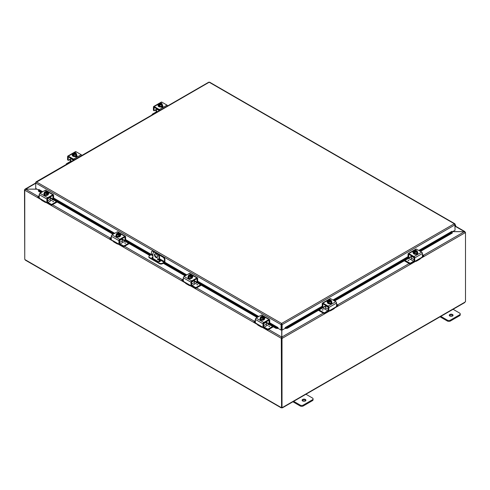 <?xml version="1.0" encoding="UTF-8"?>
<svg xmlns="http://www.w3.org/2000/svg" width="490" height="490" viewBox="0 0 490 490"><rect width="100%" height="100%" fill="white"/><g stroke="black" fill="none" stroke-linecap="round" stroke-linejoin="round"><path stroke-width="0.73" d="M452.901 315.707A1.899 1.096 0 0 0 452.509 315.37A1.899 1.096 0 0 0 449.428 315.707M449.82 316.038A1.899 1.096 180 0 1 449.269 315.26A1.899 1.096 180 0 1 450.439 314.249A1.899 1.096 180 0 1 452.509 314.488A1.899 1.096 180 0 1 453.066 315.26A1.899 1.096 180 0 1 451.89 316.277A1.899 1.096 180 0 1 449.82 316.038M440.057 316.816L447.333 321.017A2.168 1.25 0 0 0 448.865 321.379A2.168 1.25 0 0 0 450.396 321.017L459.596 315.707A2.168 1.25 0 0 0 460.233 314.819L460.233 313.937A2.168 1.25 180 0 1 459.596 314.819L450.396 320.129A2.168 1.25 180 0 1 448.865 320.497A2.168 1.25 180 0 1 447.333 320.129L440.559 316.215M452.821 309.135L459.596 313.049A2.168 1.25 180 0 1 460.233 313.937M155.171 253.753A2.168 1.25 -120 0 0 154.92 254.573A2.168 1.25 -120 0 0 155.722 256.589A2.168 1.25 -120 0 0 157.29 257.428M157.535 256.607A2.168 1.25 60 0 1 157.088 257.599A2.168 1.25 60 0 1 155.416 257.017A2.168 1.25 60 0 1 154.466 254.837A2.168 1.25 60 0 1 154.92 253.845A2.168 1.25 60 0 1 156.586 254.426A2.168 1.25 60 0 1 157.535 256.607M158.393 259.535A0.68 0.392 60 0 1 157.437 258.983A0.68 0.392 60 0 1 158.393 259.535M157.97 258.745L157.89 258.696A0.68 0.392 -120 0 0 158.393 259.565M157.223 253.244L156.769 253.508A3.252 1.88 60 0 1 158.393 255.223A3.252 1.88 60 0 1 159.066 257.489L159.52 257.226A3.252 1.88 -120 0 0 158.846 254.965A3.252 1.88 -120 0 0 157.223 253.244L155.691 252.362A3.252 1.88 -120 0 0 154.062 252.203L153.609 252.46A3.252 1.88 60 0 1 155.232 252.626L155.691 252.362M154.062 252.203L153.609 252.46A3.252 1.88 60 0 0 152.935 253.949L152.935 258.493M159.066 261.727L159.066 257.489M156.769 253.508L155.232 252.626M159.52 257.226L159.52 261.685M305.754 400.661A1.899 1.096 0 0 0 305.356 400.33A1.899 1.096 0 0 0 302.275 400.661M302.673 400.998A1.899 1.096 180 0 1 302.116 400.22A1.899 1.096 180 0 1 303.286 399.209A1.899 1.096 180 0 1 305.356 399.442A1.899 1.096 180 0 1 305.913 400.22A1.899 1.096 180 0 1 304.743 401.23A1.899 1.096 180 0 1 302.673 400.998M292.904 401.769L300.18 405.971A2.168 1.25 0 0 0 301.718 406.339A2.168 1.25 0 0 0 303.249 405.971L312.442 400.661A2.168 1.25 0 0 0 313.079 399.779L313.079 398.891A2.168 1.25 180 0 1 312.442 399.779L303.249 405.089A2.168 1.25 180 0 1 301.718 405.451A2.168 1.25 180 0 1 300.18 405.089L293.406 401.175M305.668 394.095L312.442 398.009A2.168 1.25 180 0 1 313.079 398.891M452.601 231.672L464.367 231.672L452.736 231.592M281.719 329.856L281.719 337.046L281.266 338.272L262.07 327.191M281.719 338.008L281.266 338.272L281.719 338.008L281.719 337.046L268.636 329.488M36.903 189.115L25.633 189.115L24.794 189.599L25.633 189.115L37.038 189.195M464.367 231.592L455.296 226.356M41.338 199.749L24.794 190.2L25.633 189.195L38.079 196.38M24.966 189.697L24.5 189.765L24.757 259.069M329.862 310.819L282.307 338.272L281.854 337.046L281.854 329.935M323.296 313.116L281.854 337.046L281.854 338.008L282.307 338.272L281.854 338.008M423.568 255.229L464.367 231.672L465.206 232.677L420.31 258.598M465.096 232.272L465.5 232.511L465.206 232.677M465.5 232.511L465.5 301.656A0.606 0.349 -60 0 0 465.01 302.103L464.361 302.471M24.837 189.961L24.5 189.765M281.303 338.296L281.56 407.276M24.757 190.181L24.757 259.314A0.606 0.349 60 0 1 24.99 259.62L25.639 259.994M281.56 338.18L281.56 407.331L282.013 407.594A0.606 0.349 -60 0 1 282.51 407.466L281.86 407.839A0.606 0.349 0 0 0 281.713 407.839L281.07 407.466A0.606 0.349 60 0 1 281.303 407.429M281.713 407.423L281.713 407.839L281.144 407.423M282.436 407.423L281.86 407.839L281.86 407.502M282.013 407.594L282.013 338.443M152.935 257.409A1.354 0.784 0 0 0 152.396 257.599A1.354 0.784 0 0 0 152.078 257.887M159.52 260.08L160.059 260.392A1.354 0.784 180 0 1 160.451 260.943A1.354 0.784 180 0 1 159.618 261.666A1.354 0.784 180 0 1 158.141 261.495L152.396 258.181A1.354 0.784 180 0 1 151.998 257.63A1.354 0.784 180 0 1 152.396 257.072A1.354 0.784 180 0 1 152.935 256.882M155.042 252.093L153.425 251.162A2.168 1.25 -120 0 0 152.341 251.052L151.888 251.315A2.168 1.25 60 0 0 151.435 252.307L151.435 254.083A0.539 0.312 -60 0 1 151.055 254.751L149.524 255.633A2.168 1.25 180 0 0 148.887 256.521L148.887 257.042A2.168 1.25 0 0 0 149.524 257.93L149.524 257.403A2.168 1.25 180 0 1 148.887 256.521M164.922 259.571L164.922 261.427A1.084 0.625 -60 0 1 164.695 262.181A1.084 0.625 -60 0 1 164.156 262.756L162.551 263.681L162.551 263.154L164.083 262.273A0.539 0.312 120 0 0 164.469 261.605L164.469 259.829L164.922 259.571A2.168 1.25 -120 0 0 164.469 258.059A2.168 1.25 -120 0 0 163.384 256.913L157.872 253.728M162.551 263.154A2.168 1.25 180 0 1 161.02 263.522A2.168 1.25 180 0 1 159.483 263.154L159.483 263.681A2.168 1.25 0 0 0 161.02 264.049A2.168 1.25 0 0 0 162.551 263.681M163.384 256.913L162.931 257.177A2.168 1.25 60 0 1 164.015 258.322A2.168 1.25 60 0 1 164.469 259.829M152.341 251.052L151.888 251.315A2.168 1.25 60 0 1 152.972 251.425L153.425 251.162M159.483 263.154L149.524 257.403M159.483 263.681L149.524 257.93M158.056 259.235L158.386 259.424M162.931 257.177L158.711 254.739M154.197 252.136L152.972 251.425M160.377 261.207A1.354 0.784 0 0 0 160.059 260.913L159.52 260.607M38.477 190.371L38.496 191.241L38.477 190.371M42.293 191.958L38.569 189.808L38.79 189.459L42.704 191.719M38.569 190.684L41.54 192.392M46.893 202.364L47.53 201.996L46.893 202.364L46.893 199.038A1.084 0.625 -60 0 1 47.12 198.279A1.084 0.625 -60 0 1 47.659 197.709L52.834 194.72A1.084 0.625 -60 0 1 53.373 194.671A1.084 0.625 -60 0 1 53.6 195.167L53.6 198.493L52.908 198.977L113.582 233.987M124.968 240.566L150.295 255.186M163.782 262.971L185.624 275.582M197.011 282.154L257.667 317.177M269.053 323.749L275.962 327.737L275.882 328.3L277.707 328.49L277.787 327.926L275.962 327.737M269.09 320.607A0.539 0.312 120 0 0 268.979 320.356L268.979 320.356A0.539 0.312 120 0 0 268.71 320.387L269.09 320.607L269.035 323.761L269.727 323.271L277.793 327.926L278.02 327.577L278.02 328.325L281.082 330.095L281.082 324.643L35.727 182.984L36.493 181.943L35.727 182.384L35.727 188.436L38.526 190.053M277.707 328.49L277.714 328.49A0.913 0.527 120 0 0 278.02 328.288M285.505 328.49L287.33 328.3L287.256 327.737L285.425 327.926L285.499 328.49A0.913 0.527 -120 0 1 285.192 328.288M322.206 306.685L285.419 327.926L285.192 327.577L322.206 306.213M287.256 327.737L322.696 307.273M334.088 300.701L408.538 257.716M419.924 251.137L452.215 232.499L452.295 233.056L452.227 231.629L452.215 232.499M452.227 231.629L451.994 231.305M38.496 191.241L41.013 192.699M50.262 198.04L113.055 234.293M122.304 239.628L149.775 255.492M159.52 261.121L160.114 261.464M163.256 263.271L185.097 275.882M194.346 281.223L257.14 317.477M266.389 322.818L275.882 328.3M287.33 328.3L325.544 306.238M334.609 301.001L411.386 256.68M420.451 251.444L452.295 233.056M451.994 231.274L418.754 250.464M281.542 324.38L281.677 329.831L282.13 330.095L282.13 324.643L281.609 323.455L281.089 324.435L281.542 324.38L281.542 329.831L281.082 330.095M282.13 330.095L285.192 328.325L285.192 327.577M454.879 224.304L455.063 230.251L452.264 231.868M278.02 327.577L269.727 322.794M455.063 224.2L209.181 82.24L35.911 182.488M281.677 324.38L282.13 324.643L455.063 224.8L454.291 223.752L455.02 224.016L454.291 224.279M208.66 82.381L209.702 82.381M281.089 324.435L281.609 323.455L454.291 223.752M455.063 225.369A0.539 0.312 -60 0 1 455.063 226.141M455.063 226.637L455.216 226.46A1.084 0.625 120 0 0 455.418 224.922A1.084 0.625 120 0 0 455.302 224.879A1.084 0.625 120 0 0 455.063 224.898M156.402 109.717L155.93 109.993A0.87 0.502 120 0 0 155.557 110.06L154.246 110.814L153.425 110.342L153.425 107.01A1.084 0.625 60 0 1 153.652 106.514A1.084 0.625 60 0 1 154.191 106.569L159.366 109.558A1.084 0.625 60 0 1 159.905 110.128A1.084 0.625 60 0 1 160.003 110.324M167.672 105.901A1.084 0.625 -120 0 0 167.574 105.705A1.084 0.625 -120 0 0 167.029 105.136L161.853 102.147A1.084 0.625 -120 0 0 161.314 102.092L159.299 103.255L161.314 102.092M153.652 106.514L158.932 103.47L153.652 106.514M155.93 109.993L156.341 110.513A1.084 0.625 -120 0 0 156.39 110.611A1.084 0.625 -120 0 0 156.402 110.63M156.335 111.353A2.168 1.25 60 0 1 155.979 110.844A2.168 1.25 60 0 1 155.661 110.115L155.361 109.656M154.172 107.426A0.539 0.312 -120 0 0 154.062 107.671L154.448 107.451A0.539 0.312 -120 0 0 154.172 107.426L154.172 107.426M159.471 110.636A0.539 0.312 -120 0 0 159.109 110.146L154.448 107.451M162.796 106.881A1.219 0.704 0 0 0 162.619 106.753L162.135 106.477M162.539 105.969L162.619 106.018A1.219 0.704 180 0 1 162.98 106.514A1.219 0.704 180 0 1 162.227 107.163A1.219 0.704 180 0 1 160.898 107.01L160.812 106.961M154.062 110.709L154.062 107.671M162.147 104.566A2.254 1.305 180 0 1 162.588 105.338A2.254 1.305 180 0 1 161.927 106.257A2.254 1.305 180 0 1 159.471 106.538A2.254 1.305 180 0 1 158.08 105.338A2.254 1.305 180 0 1 158.521 104.566M162.57 105.515A2.254 1.305 180 0 1 162.588 105.693A2.254 1.305 180 0 1 161.927 106.612A2.254 1.305 180 0 1 159.471 106.894A2.254 1.305 180 0 1 158.08 105.693A2.254 1.305 180 0 1 158.099 105.515M161.712 103.482A2.297 1.329 60 0 1 162.147 103.874A2.297 0.484 98.8 0 0 161.902 104.235A1.623 0.937 0 0 0 161.688 103.476A2.799 1.617 120 0 0 161.688 103.476L159.832 104.682M161.455 103.611A1.299 0.753 180 0 1 161.633 103.99A1.299 0.753 180 0 1 160.977 104.646A1.299 0.753 180 0 1 159.673 104.64L159.44 104.774A2.799 1.617 120 0 0 159.415 104.811L159.415 105.503L158.956 105.24L158.956 104.542A2.799 1.617 -60 0 1 158.981 104.511L161.228 103.212A2.799 1.617 -60 0 1 161.253 103.212L161.253 103.862M159.415 104.97L158.956 105.24M159.44 104.774A1.623 0.937 0 0 0 160.757 104.897A2.297 1.813 155.1 0 0 159.85 105.203A2.297 1.329 -120 0 0 159.415 104.811M158.956 104.542A2.297 1.329 -120 0 0 158.521 104.437A2.297 0.484 -81.2 0 1 158.766 103.751A1.623 0.937 0 0 0 158.981 104.511M162.147 103.874L161.663 106.103L159.85 106.385L158.521 105.62L158.521 104.437M159.85 106.385L159.85 105.203M160.996 103.482A1.299 0.753 0 0 0 159.042 104.058M161.633 104.058A1.299 0.753 0 0 0 161.455 103.745M160.965 103.127A2.297 1.329 60 0 1 161.063 103.151A2.297 1.329 60 0 1 161.253 103.212A1.623 0.937 0 0 0 160.34 103.053A1.623 0.937 0 0 0 159.911 103.084A1.623 0.937 0 0 0 158.766 103.751A2.297 0.484 -81.2 0 1 159.005 103.39A2.297 1.813 -24.9 0 1 159.911 103.084A2.297 1.813 -24.9 0 1 160.101 103.065A2.297 1.813 -24.9 0 1 160.138 103.059M159.213 104.376A1.299 0.753 180 0 1 159.036 103.99A1.299 0.753 180 0 1 159.691 103.341A1.299 0.753 180 0 1 160.996 103.347M160.757 104.897A1.623 0.937 0 0 0 161.902 104.235A2.297 0.484 98.8 0 0 161.663 104.921A2.297 1.813 155.1 0 0 160.757 104.897M161.663 106.103L161.663 104.921M161.277 106.875A1.219 0.704 180 0 1 161.198 106.924A1.219 0.704 180 0 1 160.947 107.034M162.043 107.2A2.168 1.25 0 0 0 162.466 106.661M162.325 107.138L162.325 107.138A2.168 1.25 0 0 0 162.502 106.685M157.67 111.671L156.402 110.942A1.084 0.625 -60 0 1 156.181 111.696A1.084 0.625 -60 0 1 155.636 112.271L152.182 114.262L152.108 114.887M156.512 108.645A0.539 0.312 120 0 0 156.402 109.019L159.336 110.709M152.182 114.838L152.108 114.372M152.182 114.476L152.5 114.66M156.402 110.942L156.402 109.019M417.596 253.495A1.219 0.704 180 0 1 417.596 253.52A1.219 0.704 180 0 1 417.241 254.016A1.219 0.704 180 0 1 416.347 254.218M422.417 254.561L423.734 255.388L423.654 256.227L422.356 256.981L422.417 253.465A1.084 0.625 -120 0 0 422.19 252.705A1.084 0.625 -120 0 0 421.645 252.136L416.476 249.147A1.084 0.625 -120 0 0 415.93 249.092L408.268 253.52A1.084 0.625 60 0 1 408.807 253.575L413.983 256.558A1.084 0.625 60 0 1 414.528 257.134A1.084 0.625 60 0 1 414.748 257.887L414.748 261.213L414.295 260.956M418.772 259.106A2.168 1.25 -120 0 0 419.857 259.21A2.168 1.25 -120 0 0 420.181 258.855L420.922 257.863L416.243 260.564L416.727 260.845A2.168 1.25 60 0 1 416.408 261.201L416.408 261.201A2.168 1.25 60 0 1 415.324 261.096L415.324 261.096M419.857 259.21L416.408 261.201L419.857 259.21M411.49 255.86A0.539 0.312 120 0 0 411.386 256.227L414.111 257.807A0.539 0.312 -120 0 0 413.732 257.152L409.064 254.457A0.539 0.312 -120 0 0 408.795 254.426L408.795 254.426A0.539 0.312 -120 0 0 408.678 254.678L409.064 254.457M416.727 260.845L416.243 260.564L414.932 261.323L414.166 260.968L414.748 261.213M422.362 256.968L420.922 257.863M411.386 256.362L408.862 257.814L408.225 257.446M408.678 257.709L408.041 257.342L408.734 257.832L408.678 254.678M413.248 252.705L413.217 252.687A1.219 0.704 180 0 1 412.862 252.191A1.219 0.704 180 0 1 413.762 251.511M408.041 257.342L408.041 254.016A1.084 0.625 60 0 1 408.268 253.52L415.93 249.092M414.111 257.814L414.111 260.845M417.315 251.885A2.254 1.305 180 0 1 417.756 252.656A2.254 1.305 180 0 1 417.1 253.581A2.254 1.305 180 0 1 414.644 253.863A2.254 1.305 180 0 1 413.248 252.656A2.254 1.305 180 0 1 413.689 251.885M417.737 252.834A2.254 1.305 180 0 1 417.756 253.012A2.254 1.305 180 0 1 417.1 253.93A2.254 1.305 180 0 1 414.644 254.218A2.254 1.305 180 0 1 413.248 253.012A2.254 1.305 180 0 1 413.272 252.834M414.583 252.295L414.124 252.558L414.124 251.866A2.799 1.617 -60 0 1 414.148 251.829L416.402 250.531A2.799 1.617 -60 0 1 416.427 250.537L416.427 251.18M417.315 251.199A2.297 0.484 98.8 0 0 417.076 251.554A2.297 0.484 98.8 0 0 416.831 252.246L416.831 253.428L417.315 252.381L417.315 251.199A2.297 1.329 60 0 0 416.886 250.8A2.799 1.617 120 0 0 416.861 250.794L416.623 250.935A1.299 0.753 180 0 1 416.806 251.315A1.299 0.753 180 0 1 416.151 251.964A1.299 0.753 180 0 1 414.846 251.958L414.607 252.099A2.799 1.617 120 0 0 414.583 252.13L414.583 252.828L414.124 252.558M416.623 250.935L414.999 252.007M414.124 251.866A2.297 1.329 -120 0 0 413.689 251.756A2.297 0.484 -81.2 0 1 413.934 251.07A1.623 0.937 0 0 0 414.148 251.829M416.402 250.531A1.623 0.937 0 0 0 415.514 250.378A1.623 0.937 0 0 0 415.085 250.408A2.297 1.813 -24.9 0 1 415.269 250.384A2.297 1.813 -24.9 0 1 415.306 250.384M414.607 252.099A1.623 0.937 0 0 0 415.924 252.221A1.623 0.937 0 0 0 417.076 251.554A1.623 0.937 0 0 0 416.861 250.794M416.8 251.382A1.299 0.753 0 0 0 416.623 251.064M416.163 250.8A1.299 0.753 0 0 0 414.209 251.382M414.381 251.695A1.299 0.753 180 0 1 414.203 251.315A1.299 0.753 180 0 1 414.859 250.66A1.299 0.753 180 0 1 416.163 250.666M415.085 250.408A1.623 0.937 0 0 0 413.934 251.07A2.297 0.484 -81.2 0 1 414.179 250.709A2.297 1.813 -24.9 0 1 415.085 250.408M416.831 252.246A2.297 1.813 155.1 0 0 415.924 252.221A2.297 1.813 155.1 0 0 415.018 252.522A2.297 1.329 -120 0 0 414.583 252.13M416.831 253.428L415.018 253.704L415.018 252.522M415.018 253.704L413.689 252.938L413.689 251.756M414.111 259.725L411.386 258.15A1.084 0.625 -60 0 1 411.159 258.91A1.084 0.625 -60 0 1 410.62 259.48L413.683 261.25A1.084 0.625 120 0 0 414.111 260.852M414.46 261.139A2.168 1.25 -60 0 1 413.493 262.095L410.228 263.981L410.228 263.246L404.936 260.398M423.734 255.388L423.654 256.227M409.861 263.246L409.861 263.981L410.228 263.981M408.384 258.408L410.614 259.48M408.985 260.257L408.029 260.257M411.386 258.15L411.386 256.227M409.861 263.981L404.299 260.772M410.228 263.246L413.683 261.25M422.417 256.209L423.654 255.492M70.566 159.275L70.095 159.55A0.87 0.502 120 0 0 69.715 159.618L68.41 160.371L67.583 159.899L67.583 156.573A1.084 0.625 60 0 1 67.81 156.077A1.084 0.625 60 0 1 68.355 156.126L73.525 159.115A1.084 0.625 60 0 1 74.07 159.685A1.084 0.625 60 0 1 74.168 159.881M81.83 155.459A1.084 0.625 -120 0 0 81.732 155.263A1.084 0.625 -120 0 0 81.193 154.693L76.017 151.704A1.084 0.625 -120 0 0 75.472 151.649L73.457 152.813L75.472 151.649M67.81 156.077L73.09 153.027L67.81 156.077M70.095 159.55L70.505 160.071A1.084 0.625 -120 0 0 70.554 160.169A1.084 0.625 -120 0 0 70.566 160.187M70.493 160.916A2.168 1.25 60 0 1 70.144 160.408A2.168 1.25 60 0 1 69.819 159.679L69.525 159.213M68.337 156.984A0.539 0.312 -120 0 0 68.226 157.235L68.606 157.008A0.539 0.312 -120 0 0 68.337 156.984L68.337 156.984M73.629 160.193A0.539 0.312 -120 0 0 73.273 159.703L68.606 157.008M76.961 156.439A1.219 0.704 0 0 0 76.783 156.31L76.299 156.034M76.697 155.526L76.783 155.575A1.219 0.704 180 0 1 77.138 156.071A1.219 0.704 180 0 1 76.385 156.72A1.219 0.704 180 0 1 75.062 156.573L74.976 156.524M68.226 160.267L68.226 157.235M76.311 154.123A2.254 1.305 180 0 1 76.752 154.895A2.254 1.305 180 0 1 76.091 155.814A2.254 1.305 180 0 1 73.635 156.102A2.254 1.305 180 0 1 72.244 154.895A2.254 1.305 180 0 1 72.685 154.123M76.728 155.073A2.254 1.305 180 0 1 76.752 155.25A2.254 1.305 180 0 1 76.091 156.169A2.254 1.305 180 0 1 73.635 156.451A2.254 1.305 180 0 1 72.244 155.25A2.254 1.305 180 0 1 72.263 155.073M76.311 153.431A2.297 0.484 98.8 0 0 76.066 153.793A2.297 0.484 98.8 0 0 75.821 154.479L75.821 155.661L76.311 154.613L76.311 153.431A2.297 1.329 60 0 0 75.877 153.039A2.799 1.617 120 0 0 75.852 153.033L73.99 154.246M75.619 153.168A1.299 0.753 180 0 1 75.797 153.554A1.299 0.753 180 0 1 75.142 154.203A1.299 0.753 180 0 1 73.837 154.197L73.598 154.332A2.799 1.617 120 0 0 73.574 154.368L73.574 155.061L73.114 154.797L73.114 154.099A2.799 1.617 -60 0 1 73.139 154.068L75.393 152.77A2.799 1.617 -60 0 1 75.417 152.776L75.417 153.419M73.574 154.534L73.114 154.797M73.598 154.332A1.623 0.937 0 0 0 74.915 154.46A1.623 0.937 0 0 0 76.066 153.793A1.623 0.937 0 0 0 75.852 153.033M75.821 154.479A2.297 1.813 155.1 0 0 74.915 154.46A2.297 1.813 155.1 0 0 74.008 154.76A2.297 1.329 -120 0 0 73.574 154.368M73.114 154.099A2.297 1.329 -120 0 0 72.685 153.995A2.297 0.484 -81.2 0 1 72.924 153.309A1.623 0.937 0 0 0 73.139 154.068M75.821 155.661L74.008 155.942L72.685 155.177L72.685 153.995M74.008 155.942L74.008 154.76M75.154 153.039A1.299 0.753 0 0 0 73.2 153.621M75.791 153.621A1.299 0.753 0 0 0 75.619 153.303M75.393 152.77A1.623 0.937 0 0 0 74.505 152.611A1.623 0.937 0 0 0 74.076 152.647A1.623 0.937 0 0 0 72.924 153.309A2.297 0.484 -81.2 0 1 73.169 152.947A2.297 1.813 -24.9 0 1 74.076 152.647A2.297 1.813 -24.9 0 1 74.26 152.623A2.297 1.813 -24.9 0 1 74.296 152.617M73.377 153.934A1.299 0.753 180 0 1 73.194 153.554A1.299 0.753 180 0 1 73.849 152.898A1.299 0.753 180 0 1 75.154 152.905M75.436 156.433A1.219 0.704 180 0 1 75.356 156.482A1.219 0.704 180 0 1 75.105 156.598M76.201 156.757A2.168 1.25 0 0 0 76.624 156.218M76.489 156.696L76.483 156.696A2.168 1.25 0 0 0 76.66 156.243M71.834 161.228L70.566 160.5A1.084 0.625 -60 0 1 70.34 161.253A1.084 0.625 -60 0 1 69.8 161.829L66.346 163.819L66.266 164.444M70.676 158.203A0.539 0.312 120 0 0 70.566 158.576L73.5 160.267M66.346 164.401L66.266 163.929M66.346 164.034L66.658 164.217M70.566 160.5L70.566 158.576M331.755 303.059A1.219 0.704 180 0 1 331.761 303.077A1.219 0.704 180 0 1 331.399 303.573A1.219 0.704 180 0 1 330.505 303.776M336.575 304.118L337.892 304.945L337.818 305.785L336.52 306.538L336.575 303.022A1.084 0.625 -120 0 0 336.348 302.263A1.084 0.625 -120 0 0 335.809 301.693L330.634 298.704A1.084 0.625 -120 0 0 330.095 298.649L322.426 303.077A1.084 0.625 60 0 1 322.971 303.132L328.147 306.115A1.084 0.625 60 0 1 328.686 306.691A1.084 0.625 60 0 1 328.913 307.444L328.913 310.77L328.459 310.513M332.937 308.663A2.168 1.25 -120 0 0 334.021 308.767A2.168 1.25 -120 0 0 334.339 308.412L335.08 307.42L330.407 310.121L330.891 310.403A2.168 1.25 60 0 1 330.566 310.764L330.566 310.764A2.168 1.25 60 0 1 329.482 310.654L329.482 310.654M334.021 308.767L330.566 310.764L334.021 308.767M324.392 312.804L324.025 312.804L324.025 313.539L324.392 313.539L324.392 312.804L327.847 310.807A1.084 0.625 120 0 0 328.276 310.409L328.276 307.371A0.539 0.312 -120 0 0 327.89 306.709L323.222 304.014A0.539 0.312 -120 0 0 322.953 303.984L322.953 303.984A0.539 0.312 -120 0 0 322.843 304.235L323.222 304.014M330.891 310.403L330.407 310.121L329.096 310.881L328.331 310.525L328.913 310.77M336.52 306.532L335.08 307.42M325.544 305.919L323.026 307.377L322.389 307.003M322.843 307.267L322.206 306.899L322.898 307.389L322.843 304.235M327.412 302.263L327.381 302.244A1.219 0.704 180 0 1 327.02 301.748A1.219 0.704 180 0 1 327.926 301.068M322.206 306.899L322.206 303.573A1.084 0.625 60 0 1 322.426 303.077L330.095 298.649M331.479 301.442A2.254 1.305 180 0 1 331.92 302.22A2.254 1.305 180 0 1 331.258 303.139A2.254 1.305 180 0 1 328.802 303.42A2.254 1.305 180 0 1 327.412 302.22A2.254 1.305 180 0 1 327.853 301.442M331.901 302.391A2.254 1.305 180 0 1 331.92 302.569A2.254 1.305 180 0 1 331.258 303.494A2.254 1.305 180 0 1 328.802 303.776A2.254 1.305 180 0 1 327.412 302.569A2.254 1.305 180 0 1 327.43 302.391M328.747 301.852L328.288 302.116L328.288 301.424A2.799 1.617 -60 0 1 328.312 301.387L330.56 300.088A2.799 1.617 -60 0 1 330.585 300.094L330.585 300.744M331.479 300.756A2.297 0.484 98.8 0 0 331.234 301.117A2.297 0.484 98.8 0 0 330.995 301.803L330.995 302.985L331.479 301.938L331.479 300.756A2.297 1.329 60 0 0 331.044 300.358A2.799 1.617 120 0 0 331.02 300.352L330.787 300.493A1.299 0.753 180 0 1 330.964 300.872A1.299 0.753 180 0 1 330.309 301.522A1.299 0.753 180 0 1 329.004 301.522L328.772 301.656A2.799 1.617 120 0 0 328.747 301.687L328.747 302.385L328.288 302.116M330.787 300.493L329.158 301.564M328.288 301.424A2.297 1.329 -120 0 0 327.853 301.313A2.297 0.484 -81.2 0 1 328.098 300.627A1.623 0.937 0 0 0 328.312 301.387M330.56 300.088A1.623 0.937 0 0 0 329.672 299.935A1.623 0.937 0 0 0 329.243 299.966A2.297 1.813 -24.9 0 1 329.433 299.941A2.297 1.813 -24.9 0 1 329.464 299.941M328.772 301.656A1.623 0.937 0 0 0 330.089 301.779A1.623 0.937 0 0 0 331.234 301.117A1.623 0.937 0 0 0 331.02 300.352M330.958 300.94A1.299 0.753 0 0 0 330.787 300.627M330.327 300.358A1.299 0.753 0 0 0 328.367 300.94M328.545 301.252A1.299 0.753 180 0 1 328.367 300.872A1.299 0.753 180 0 1 329.023 300.217A1.299 0.753 180 0 1 330.327 300.223M329.243 299.966A1.623 0.937 0 0 0 328.098 300.627A2.297 0.484 -81.2 0 1 328.337 300.266A2.297 1.813 -24.9 0 1 329.243 299.966M330.995 301.803A2.297 1.813 155.1 0 0 330.089 301.779A2.297 1.813 155.1 0 0 329.182 302.085A2.297 1.329 -120 0 0 328.747 301.687M330.995 302.985L329.182 303.261L329.182 302.085M329.182 303.261L327.853 302.495L327.853 301.313M328.276 309.288L325.544 307.708A1.084 0.625 -60 0 1 325.323 308.467A1.084 0.625 -60 0 1 324.778 309.037L327.847 310.807M328.625 310.697A2.168 1.25 -60 0 1 327.657 311.652L324.392 313.539M325.654 305.417A0.539 0.312 120 0 0 325.544 305.791L328.276 307.365M337.892 304.945L337.818 305.785M322.549 307.965L324.778 309.037M323.149 309.815L322.193 309.815M325.544 307.708L325.544 305.791M324.025 312.804L319.094 309.962M324.025 313.539L318.457 310.329M336.575 305.766L337.818 305.05M45.3 195.369A1.219 0.704 180 0 1 44.406 195.167A1.219 0.704 180 0 1 44.045 194.665A1.219 0.704 180 0 1 44.045 194.646M45.711 190.243L53.373 194.671L45.711 190.243A1.084 0.625 120 0 0 45.172 190.298L39.996 193.287A1.084 0.625 120 0 0 39.451 193.856A1.084 0.625 120 0 0 39.231 194.61L39.286 198.119L37.987 197.378L37.914 196.533L39.231 195.712M46.317 202.248L46.317 202.248A2.168 1.25 -60 0 1 45.233 202.352A2.168 1.25 -60 0 1 44.915 201.996L45.399 201.715L40.719 199.014L41.46 200A2.168 1.25 120 0 0 41.785 200.361L41.785 200.361A2.168 1.25 120 0 0 42.869 200.251M45.233 202.352L41.785 200.361L45.233 202.352M52.577 195.602L52.963 195.829A0.539 0.312 120 0 0 52.853 195.577L52.853 195.577A0.539 0.312 120 0 0 52.577 195.602L47.916 198.297A0.539 0.312 120 0 0 47.53 198.964L47.53 201.996A1.084 0.625 -120 0 0 47.959 202.401L51.413 204.391L51.597 205.175L57.165 202.021M40.719 199.014L39.286 198.119M47.475 202.113L46.838 202.48L45.399 201.715L44.915 201.996M52.963 195.829L52.908 198.977L50.262 197.513M47.879 192.662A1.219 0.704 180 0 1 48.786 193.342A1.219 0.704 180 0 1 48.424 193.838L48.394 193.856M47.953 193.036A2.254 1.305 180 0 1 48.394 193.807A2.254 1.305 180 0 1 47.003 195.008A2.254 1.305 180 0 1 44.547 194.726A2.254 1.305 180 0 1 43.886 193.807A2.254 1.305 180 0 1 44.327 193.036M48.375 193.985A2.254 1.305 180 0 1 48.394 194.163A2.254 1.305 180 0 1 47.003 195.363A2.254 1.305 180 0 1 44.547 195.081A2.254 1.305 180 0 1 43.886 194.163A2.254 1.305 180 0 1 43.904 193.985M45.221 192.331L45.221 191.688A2.799 1.617 60 0 1 45.245 191.682L47.493 192.98A2.799 1.617 60 0 1 47.518 193.011L47.518 193.709L47.058 193.446M44.78 191.945A2.799 1.617 -120 0 0 44.762 191.951A1.623 0.937 0 0 0 44.566 192.705A1.623 0.937 0 0 0 45.717 193.372A1.623 0.937 0 0 0 47.034 193.244L46.801 193.109A1.299 0.753 180 0 1 45.497 193.115A1.299 0.753 180 0 1 44.841 192.466A1.299 0.753 180 0 1 45.019 192.08L44.78 191.945A2.297 1.329 -60 0 0 44.327 192.343A2.297 0.484 -98.8 0 1 44.566 192.705A2.297 0.484 -98.8 0 1 44.811 193.391A2.297 1.813 -155.1 0 1 45.717 193.372A2.297 1.813 -155.1 0 1 46.624 193.673A2.297 1.329 120 0 1 47.058 193.281A2.799 1.617 -120 0 0 47.034 193.244M46.642 193.158L45.019 192.08M47.518 193.709L47.058 193.973L47.058 193.281M46.336 191.529A2.297 1.813 24.9 0 1 46.372 191.535A2.297 1.813 24.9 0 1 46.562 191.559A1.623 0.937 0 0 0 46.127 191.523A1.623 0.937 0 0 0 45.245 191.682A2.297 1.329 -60 0 1 45.411 191.621A2.297 1.329 -60 0 1 45.509 191.596M47.493 192.98A1.623 0.937 0 0 0 47.708 192.221A2.297 0.484 81.2 0 1 47.953 192.907A2.297 1.329 120 0 0 47.518 193.011M47.953 192.907L47.953 194.089L46.624 194.855L46.624 193.673M45.019 192.215A1.299 0.753 0 0 0 44.841 192.533M47.432 192.533A1.299 0.753 0 0 0 45.478 191.951M45.478 191.817A1.299 0.753 180 0 1 46.783 191.811A1.299 0.753 180 0 1 47.438 192.466A1.299 0.753 180 0 1 47.261 192.846M47.708 192.221A1.623 0.937 0 0 0 46.562 191.559A2.297 1.813 24.9 0 1 47.469 191.86A2.297 0.484 81.2 0 1 47.708 192.221M46.624 194.855L44.811 194.573L44.811 193.391M44.811 194.573L44.327 192.343M47.959 202.401L51.027 200.631A1.084 0.625 60 0 1 50.482 200.055A1.084 0.625 60 0 1 50.262 199.301L50.262 197.378A0.539 0.312 -120 0 0 50.151 197.005M51.413 205.132L48.149 203.246A2.168 1.25 60 0 1 47.181 202.284M51.781 205.132L51.781 204.391L51.413 204.391M37.987 197.378L37.914 196.533M51.027 200.631L53.073 199.663M53.471 201.598L52.657 201.402L53.471 201.598M37.987 196.643L39.231 197.36M51.781 204.391L56.528 201.653M117.343 236.964A1.219 0.704 180 0 1 116.449 236.756A1.219 0.704 180 0 1 116.087 236.26A1.219 0.704 180 0 1 116.087 236.241M118.935 243.959L119.572 243.591L118.935 243.959L118.935 240.633A1.084 0.625 -60 0 1 119.162 239.873A1.084 0.625 -60 0 1 119.701 239.304L124.877 236.315A1.084 0.625 -60 0 1 125.422 236.26L117.753 231.837A1.084 0.625 120 0 0 117.214 231.893L112.038 234.875A1.084 0.625 120 0 0 111.493 235.451A1.084 0.625 120 0 0 111.273 236.204L111.328 239.714L113.508 241.595A2.168 1.25 120 0 0 113.827 241.956L113.827 241.956A2.168 1.25 120 0 0 114.911 241.846M118.366 243.836L118.366 243.836A2.168 1.25 -60 0 1 117.282 243.947A2.168 1.25 -60 0 1 116.957 243.591L117.441 243.31L112.767 240.608M117.282 243.947L113.827 241.956L117.282 243.947M124.625 237.197L125.005 237.417A0.539 0.312 120 0 0 124.895 237.172L124.895 237.172A0.539 0.312 120 0 0 124.625 237.197L119.958 239.892A0.539 0.312 120 0 0 119.572 240.553L122.304 238.973A0.539 0.312 -120 0 0 122.194 238.599M119.517 243.708L118.88 244.075L117.441 243.31L116.957 243.591M117.753 231.837L125.422 236.26A1.084 0.625 -60 0 1 125.642 236.756L125.587 240.204L124.821 240.559L122.304 239.102M125.005 237.417L124.95 240.572L125.587 240.204M119.921 234.251A1.219 0.704 180 0 1 120.828 234.931A1.219 0.704 180 0 1 120.467 235.433L120.436 235.451M123.456 245.986L123.456 246.721L123.823 246.721L123.823 245.986L120.001 243.996A1.084 0.625 -120 0 1 119.572 243.591L119.572 240.553M119.995 234.63A2.254 1.305 180 0 1 120.436 235.402A2.254 1.305 180 0 1 119.046 236.603A2.254 1.305 180 0 1 116.589 236.321A2.254 1.305 180 0 1 115.928 235.402A2.254 1.305 180 0 1 116.369 234.63M120.418 235.58A2.254 1.305 180 0 1 120.436 235.757A2.254 1.305 180 0 1 119.046 236.958A2.254 1.305 180 0 1 116.589 236.676A2.254 1.305 180 0 1 115.928 235.757A2.254 1.305 180 0 1 115.946 235.58M117.263 233.926L117.263 233.277A2.799 1.617 60 0 1 117.288 233.271L119.536 234.575A2.799 1.617 60 0 1 119.56 234.606L119.56 235.304L119.101 235.035M116.828 233.54A2.799 1.617 -120 0 0 116.804 233.546A2.297 1.329 -60 0 0 116.369 233.938A2.297 0.484 -98.8 0 1 116.614 234.3A1.623 0.937 0 0 0 117.759 234.961A1.623 0.937 0 0 0 119.076 234.839L118.843 234.704A1.299 0.753 180 0 1 117.539 234.71A1.299 0.753 180 0 1 116.883 234.055A1.299 0.753 180 0 1 117.061 233.675L116.828 233.54A1.623 0.937 0 0 0 116.614 234.3A2.297 0.484 -98.8 0 1 116.853 234.986A2.297 1.813 -155.1 0 1 117.759 234.961A2.297 1.813 -155.1 0 1 118.666 235.267A2.297 1.329 120 0 1 119.101 234.869A2.799 1.617 -120 0 0 119.076 234.839M118.69 234.747L117.061 233.675M119.56 235.304L119.101 235.568L119.101 234.869M118.378 233.124A2.297 1.813 24.9 0 1 118.415 233.13A2.297 1.813 24.9 0 1 118.605 233.148A1.623 0.937 0 0 0 118.176 233.118A1.623 0.937 0 0 0 117.288 233.271M119.536 234.575A1.623 0.937 0 0 0 119.75 233.816A2.297 0.484 81.2 0 1 119.995 234.502A2.297 1.329 120 0 0 119.56 234.606M119.995 234.502L119.995 235.684L118.666 236.45L118.666 235.267M117.061 233.81A1.299 0.753 0 0 0 116.883 234.122M119.474 234.122A1.299 0.753 0 0 0 117.52 233.546M117.52 233.412A1.299 0.753 180 0 1 118.825 233.405A1.299 0.753 180 0 1 119.48 234.055A1.299 0.753 180 0 1 119.303 234.441M119.75 233.816A1.623 0.937 0 0 0 118.605 233.148A2.297 1.813 24.9 0 1 119.511 233.454A2.297 0.484 81.2 0 1 119.75 233.816M118.666 236.45L116.853 236.168L116.853 234.986M116.853 236.168L116.369 233.938M120.001 243.996L123.07 242.225A1.084 0.625 60 0 1 122.525 241.65A1.084 0.625 60 0 1 122.304 240.896L122.304 238.973M123.456 246.721L120.191 244.841A2.168 1.25 60 0 1 119.223 243.879M111.328 239.72L109.956 238.863L110.029 238.024L111.273 237.307M123.07 242.225L125.115 241.258M125.514 243.187L124.699 242.997L125.514 243.187M110.029 238.973L109.956 238.128M110.029 238.232L111.273 238.955M123.823 246.721L129.207 243.616M123.823 245.986L128.57 243.248M189.385 278.559A1.219 0.704 180 0 1 188.491 278.351A1.219 0.704 180 0 1 188.136 277.855A1.219 0.704 180 0 1 188.136 277.836M190.978 285.554L191.614 285.186L190.978 285.554L190.978 282.222A1.084 0.625 -60 0 1 191.204 281.468A1.084 0.625 -60 0 1 191.743 280.899L196.919 277.91A1.084 0.625 -60 0 1 197.464 277.855L189.795 273.432A1.084 0.625 120 0 0 189.256 273.481L184.081 276.47A1.084 0.625 120 0 0 183.542 277.046A1.084 0.625 120 0 0 183.315 277.799L183.37 281.309L182.072 280.562L181.998 279.723L183.315 278.902M190.408 285.431L190.408 285.431A2.168 1.25 -60 0 1 189.324 285.541A2.168 1.25 -60 0 1 188.999 285.18L189.483 284.904L184.81 282.203L185.551 283.189A2.168 1.25 120 0 0 185.869 283.545L185.869 283.545A2.168 1.25 120 0 0 186.953 283.441M189.324 285.541L185.869 283.545L189.324 285.541M196.668 278.792L197.047 279.012A0.539 0.312 120 0 0 196.937 278.767L196.937 278.767A0.539 0.312 120 0 0 196.668 278.792L192 281.487A0.539 0.312 120 0 0 191.614 282.148L194.346 280.568A0.539 0.312 -120 0 0 194.236 280.194M184.81 282.203L183.37 281.309M191.559 285.303L190.922 285.67L189.483 284.904L188.999 285.18M189.795 273.432L197.464 277.855A1.084 0.625 -60 0 1 197.684 278.351L197.635 281.799L196.864 282.154L194.346 280.697M197.047 279.012L196.992 282.167L197.635 281.799M191.964 275.846A1.219 0.704 180 0 1 192.87 276.525A1.219 0.704 180 0 1 192.509 277.022L192.478 277.04M195.498 287.581L195.498 288.316L195.871 288.316L195.871 287.581L192.043 285.584A1.084 0.625 -120 0 1 191.614 285.186L191.614 282.148M192.037 276.219A2.254 1.305 180 0 1 192.478 276.997A2.254 1.305 180 0 1 191.088 278.197A2.254 1.305 180 0 1 188.632 277.916A2.254 1.305 180 0 1 187.97 276.997A2.254 1.305 180 0 1 188.411 276.219M192.46 277.175A2.254 1.305 180 0 1 192.478 277.352A2.254 1.305 180 0 1 191.088 278.553A2.254 1.305 180 0 1 188.632 278.271A2.254 1.305 180 0 1 187.97 277.352A2.254 1.305 180 0 1 187.989 277.175M189.305 275.521L189.305 274.872A2.799 1.617 60 0 1 189.33 274.865L191.578 276.17A2.799 1.617 60 0 1 191.602 276.201L191.602 276.899L191.143 276.63M188.871 275.135A2.799 1.617 -120 0 0 188.846 275.135A2.297 1.329 -60 0 0 188.411 275.533A2.297 0.484 -98.8 0 1 188.656 275.894A1.623 0.937 0 0 0 189.802 276.556A1.623 0.937 0 0 0 191.118 276.434L190.886 276.299A1.299 0.753 180 0 1 189.581 276.305A1.299 0.753 180 0 1 188.926 275.65A1.299 0.753 180 0 1 189.103 275.27L188.871 275.135A1.623 0.937 0 0 0 188.656 275.894A2.297 0.484 -98.8 0 1 188.895 276.581A2.297 1.813 -155.1 0 1 189.802 276.556A2.297 1.813 -155.1 0 1 190.708 276.862A2.297 1.329 120 0 1 191.143 276.464A2.799 1.617 -120 0 0 191.118 276.434M190.732 276.342L189.103 275.27M191.602 276.899L191.143 277.162L191.143 276.464M190.426 274.719A2.297 1.813 24.9 0 1 190.457 274.719A2.297 1.813 24.9 0 1 190.647 274.743A1.623 0.937 0 0 0 190.218 274.712A1.623 0.937 0 0 0 189.33 274.865M191.578 276.17A1.623 0.937 0 0 0 191.792 275.404A2.297 0.484 81.2 0 1 192.037 276.097A2.297 1.329 120 0 0 191.602 276.201M192.037 276.097L192.037 277.279L190.708 278.044L190.708 276.862M189.103 275.404A1.299 0.753 0 0 0 188.932 275.717M191.523 275.717A1.299 0.753 0 0 0 189.563 275.135M189.563 275A1.299 0.753 180 0 1 190.867 275A1.299 0.753 180 0 1 191.523 275.65A1.299 0.753 180 0 1 191.345 276.029M191.792 275.404A1.623 0.937 0 0 0 190.647 274.743A2.297 1.813 24.9 0 1 191.553 275.049A2.297 0.484 81.2 0 1 191.792 275.404M190.708 278.044L188.895 277.763L188.895 276.581M188.895 277.763L188.411 275.533M197.158 282.846L195.112 283.814A1.084 0.625 60 0 1 194.567 283.245A1.084 0.625 60 0 1 194.346 282.491L194.346 280.568M195.498 288.316L192.233 286.43A2.168 1.25 60 0 1 191.265 285.474M182.072 280.562L181.998 279.723M197.556 284.782L196.741 284.586L197.556 284.782M182.072 279.827L183.315 280.543M195.871 288.316L201.249 285.211M195.871 287.581L200.612 284.843M261.427 320.148A1.219 0.704 180 0 1 260.533 319.946A1.219 0.704 180 0 1 260.178 319.449A1.219 0.704 180 0 1 260.178 319.431M263.02 327.142L263.657 326.775L263.02 327.142L263.02 323.817A1.084 0.625 -60 0 1 263.246 323.063A1.084 0.625 -60 0 1 263.785 322.487L268.961 319.505A1.084 0.625 -60 0 1 269.506 319.449L261.838 315.021A1.084 0.625 120 0 0 261.299 315.076L256.123 318.065A1.084 0.625 120 0 0 255.584 318.635A1.084 0.625 120 0 0 255.357 319.394L255.413 322.904L254.114 322.157L254.041 321.318L255.357 320.491M262.45 327.026L262.45 327.026A2.168 1.25 -60 0 1 261.366 327.136A2.168 1.25 -60 0 1 261.041 326.775L261.531 326.493L256.852 323.792L257.593 324.784A2.168 1.25 120 0 0 257.911 325.14L257.911 325.14A2.168 1.25 120 0 0 258.996 325.035M261.366 327.136L257.911 325.14L261.366 327.136M268.71 320.387L264.043 323.082A0.539 0.312 120 0 0 263.657 323.743L266.389 322.163A0.539 0.312 -120 0 0 266.278 321.789M256.852 323.792L255.413 322.904M263.608 326.897L262.965 327.265L261.531 326.493L261.041 326.775M269.678 323.394L268.906 323.749L266.389 322.291M264.006 317.44A1.219 0.704 180 0 1 264.912 318.12A1.219 0.704 180 0 1 264.557 318.616L264.52 318.635M261.838 315.021L269.506 319.449A1.084 0.625 -60 0 1 269.727 319.946L269.727 323.271L269.09 323.639M267.546 329.176L267.546 329.911L267.914 329.911L267.914 329.176L264.086 327.179A1.084 0.625 -120 0 1 263.657 326.781L263.657 323.743M264.079 317.814A2.254 1.305 180 0 1 264.52 318.592A2.254 1.305 180 0 1 263.13 319.792A2.254 1.305 180 0 1 260.674 319.511A2.254 1.305 180 0 1 260.012 318.592A2.254 1.305 180 0 1 260.453 317.814M264.502 318.763A2.254 1.305 180 0 1 264.52 318.941A2.254 1.305 180 0 1 263.13 320.148A2.254 1.305 180 0 1 260.674 319.866A2.254 1.305 180 0 1 260.012 318.941A2.254 1.305 180 0 1 260.031 318.763M261.348 317.11L261.348 316.466A2.799 1.617 60 0 1 261.372 316.46L263.626 317.759A2.799 1.617 60 0 1 263.644 317.796L263.644 318.488L263.185 318.224M260.913 316.724A2.799 1.617 -120 0 0 260.888 316.73A2.297 1.329 -60 0 0 260.453 317.128A2.297 0.484 -98.8 0 1 260.698 317.489A1.623 0.937 0 0 0 261.844 318.151A1.623 0.937 0 0 0 263.167 318.028L262.928 317.888A1.299 0.753 180 0 1 261.623 317.894A1.299 0.753 180 0 1 260.968 317.244A1.299 0.753 180 0 1 261.146 316.865L260.913 316.724A1.623 0.937 0 0 0 260.698 317.489A2.297 0.484 -98.8 0 1 260.937 318.175A2.297 1.813 -155.1 0 1 261.844 318.151A2.297 1.813 -155.1 0 1 262.75 318.457A2.297 1.329 120 0 1 263.185 318.059A2.799 1.617 -120 0 0 263.167 318.028M262.775 317.937L261.146 316.865M263.644 318.488L263.185 318.757L263.185 318.059M262.469 316.313A2.297 1.813 24.9 0 1 262.505 316.313A2.297 1.813 24.9 0 1 262.689 316.338A1.623 0.937 0 0 0 262.26 316.307A1.623 0.937 0 0 0 261.372 316.46M263.626 317.759A1.623 0.937 0 0 0 263.841 316.999A2.297 0.484 81.2 0 1 264.079 317.685A2.297 1.329 120 0 0 263.644 317.796M264.079 317.685L264.079 318.868L262.75 319.633L262.75 318.457M261.146 316.999A1.299 0.753 0 0 0 260.974 317.312M263.565 317.312A1.299 0.753 0 0 0 261.605 316.73M261.605 316.595A1.299 0.753 180 0 1 262.91 316.589A1.299 0.753 180 0 1 263.565 317.244A1.299 0.753 180 0 1 263.387 317.624M263.841 316.999A1.623 0.937 0 0 0 262.689 316.338A2.297 1.813 24.9 0 1 263.596 316.638A2.297 0.484 81.2 0 1 263.841 316.999M262.75 319.633L260.937 319.358L260.937 318.175M260.937 319.358L260.453 317.128M264.086 327.179L267.154 325.409A1.084 0.625 60 0 1 266.609 324.839A1.084 0.625 60 0 1 266.389 324.08L266.389 322.163M267.546 329.911L264.275 328.024A2.168 1.25 60 0 1 263.308 327.069M254.114 322.157L254.041 321.318M267.154 325.409L269.2 324.441M269.598 326.377L268.783 326.181L269.598 326.377M254.114 321.422L255.357 322.138M267.914 329.911L273.291 326.805M267.914 329.176L272.654 326.438M447.333 320.129L447.333 321.017M459.596 314.819L459.596 315.707M450.396 321.017L450.396 320.129M300.18 405.089L300.18 405.971M312.442 399.779L312.442 400.661M303.249 405.971L303.249 405.089M52.51 204.71L110.121 237.969M124.552 246.305L182.164 279.563M196.594 287.9L254.206 321.158M257.464 324.533L190.028 285.596M185.422 282.938L117.986 244.002M113.38 241.343L45.944 202.407M35.727 183.285L25.633 189.115M337.726 304.786L409.132 263.559M415.704 261.262L334.468 308.161M24.99 259.62L281.07 407.466M282.51 407.466L465.01 302.103M125.642 240.082L152.935 255.835M159.52 259.639L164.083 262.273M164.469 261.605L159.52 258.751M157.235 257.434L155.673 256.533M152.935 254.953L151.435 254.083M160.059 260.392L160.059 260.913M258.42 316.742L197.684 281.677L197.047 282.044M186.378 275.147L164.469 262.499M114.335 233.552L53.6 198.487L52.963 198.86M452.221 231.623L419.171 250.702M408.041 257.127L333.335 300.266M53.6 198.009L114.746 233.314M125.642 239.604L151.337 254.439M164.707 262.156L186.788 274.908M197.684 281.199L258.83 316.503M332.918 300.027L408.041 256.65M36.493 181.943L281.609 323.455M167.029 105.136L159.366 109.558M155.661 110.115L156.341 110.513M154.191 106.569L158.668 103.984M160.279 103.053L161.853 102.147M162.619 106.018L162.619 106.753M155.636 112.271L156.138 112.559M408.807 253.575L416.476 249.147M414.748 257.887L422.417 253.465M421.645 252.136L413.983 256.558M408.244 260.484L408.77 260.484M81.193 154.693L73.525 159.115M69.819 159.679L70.505 160.071M68.355 156.126L72.826 153.542M74.443 152.611L76.017 151.704M76.783 155.575L76.783 156.31M69.8 161.829L70.297 162.117M322.971 303.132L330.634 298.704M328.913 307.444L336.575 303.022M335.809 301.693L328.147 306.115M322.408 310.041L322.935 310.041M45.172 190.298L52.834 194.72M39.231 194.61L46.893 199.038M47.659 197.709L39.996 193.287M47.53 198.952L50.262 197.378M53.612 201.408L52.657 201.408M52.871 201.629L53.398 201.629M50.262 199.301L47.53 200.875M117.214 231.893L124.877 236.315M111.273 236.204L118.935 240.633M125.642 240.088L125.005 240.455M119.701 239.304L112.038 234.875M125.654 243.003L124.699 243.003M124.913 243.224L125.44 243.224M122.304 240.896L119.572 242.47M189.256 273.481L196.919 277.91M183.315 277.799L190.978 282.222M191.743 280.899L184.081 276.47M192.043 285.584L195.112 283.814M197.697 284.592L196.741 284.592M196.956 284.819L197.482 284.819M194.346 282.491L191.614 284.065M261.299 315.076L268.961 319.505M255.357 319.394L263.02 323.817M263.785 322.487L256.123 318.065M269.739 326.187L268.783 326.187M269.004 326.413L269.525 326.413M266.389 324.08L263.657 325.66M455.443 226.129L464.961 231.623M25.039 189.146L35.727 182.978M281.168 407.833L25.272 260.092M464.728 302.569L282.411 407.833M208.789 82.161L35.978 181.931M454.812 223.746L209.573 82.161M455.418 224.922L455.063 224.714M162.588 105.338L162.588 105.693M161.063 103.151A2.817 2.817 0 0 0 160.101 103.065M158.08 105.338L158.08 105.693M413.248 252.656L413.248 253.012M416.231 250.47A2.817 2.817 0 0 0 415.269 250.384M417.756 252.656L417.756 253.012M76.752 154.895L76.752 155.25M75.227 152.709A2.817 2.817 0 0 0 74.26 152.623M72.244 154.895L72.244 155.25M327.412 302.22L327.412 302.569M330.395 300.027A2.817 2.817 0 0 0 329.433 299.941M331.92 302.22L331.92 302.569M53.545 198.609L52.908 198.977M43.886 193.807L43.886 194.163M46.372 191.535A2.817 2.817 0 0 0 45.411 191.621M48.394 193.807L48.394 194.163M115.928 235.402L115.928 235.757M118.415 233.13A2.817 2.817 0 0 0 117.453 233.216M120.436 235.402L120.436 235.757M187.97 276.997L187.97 277.352M190.457 274.719A2.817 2.817 0 0 0 189.495 274.81M192.478 276.997L192.478 277.352M260.012 318.592L260.012 318.941M262.505 316.313A2.817 2.817 0 0 0 261.538 316.399M264.52 318.592L264.52 318.941"/></g></svg>
